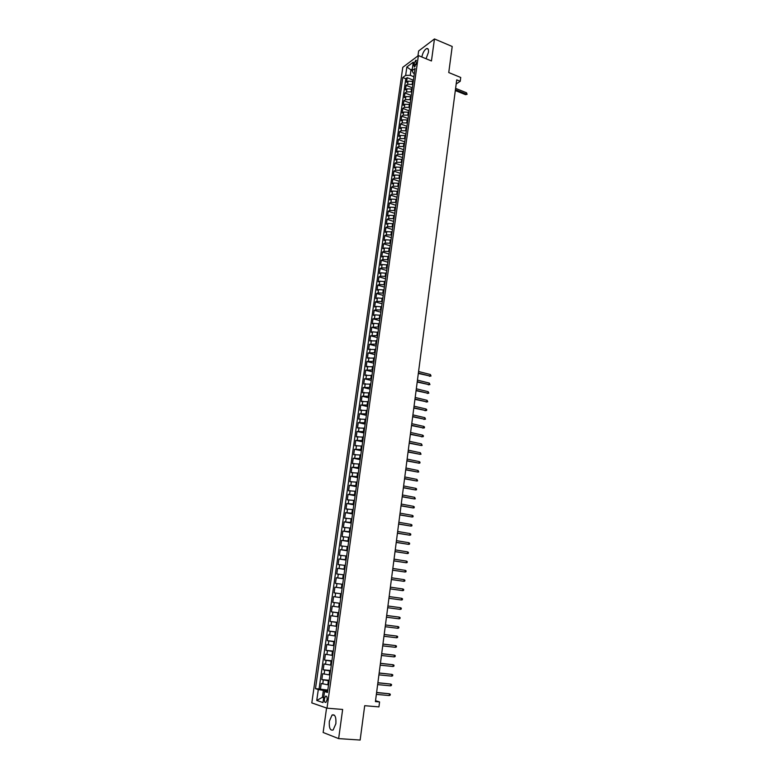 <?xml version="1.0" encoding="UTF-8"?>
<svg xmlns="http://www.w3.org/2000/svg" width="779" height="779" viewBox="0 0 779 779"><rect width="100%" height="100%" fill="white"/><g stroke="black" fill="none" stroke-linecap="round" stroke-linejoin="round"><path stroke-width="1.17" d="M335.876 723.691C336.246 717.001 334.98 714.109 332.068 715.005L329.332 721.276C328.942 727.956 330.218 730.858 333.149 729.972L335.876 723.691M426.055 58.737L428.44 52.359C428.742 49.496 428.158 48.22 426.688 48.522C424.438 49.817 422.812 52.641 421.819 56.994M327.083 699.717C327.248 696.981 326.732 695.803 325.544 696.192L324.395 698.831C324.23 701.567 324.746 702.736 325.934 702.356L327.083 699.717M326.567 708.033L323.139 732.484L338.641 738.609L360.141 740.05L364.699 705.696L378.935 706.894L379.577 701.947L375.536 700.711M402.782 67.315L311.804 702.911L327.005 708.179L418.391 55.572L402.782 67.315M418.391 55.572L431.449 60.966L434.468 38.95L418.635 50.976L417.943 55.903M434.468 38.95L452.209 46.487L448.753 72.554L460.72 77.472L460.233 81.289L456.718 79.847L375.42 701.587L379.577 701.947M413.26 81.367L408.05 81.182L406.531 82.282L407.183 77.696L413.425 80.198M412.831 84.444L407.621 84.249L406.093 85.339L412.354 87.813M406.093 85.339L405.44 89.936L406.969 88.855L412.179 89.049M411.098 96.762L405.878 96.547L404.35 97.618L405.012 93.003L411.283 95.466M410.017 104.493L404.788 104.279L403.259 105.331L403.921 100.695L410.202 103.14M408.926 112.254L403.688 112.03L402.168 113.062L402.821 108.417L409.121 110.832M407.836 120.044L402.587 119.81L401.068 120.823L401.721 116.159L408.04 118.564M406.735 127.853L401.487 127.61L399.958 128.613L400.62 123.939L406.95 126.315M405.635 135.692L400.377 135.449L398.848 136.422L399.52 131.729L405.859 134.085M404.535 143.56L399.257 143.307L397.738 144.261L398.41 139.558L404.768 141.895M403.425 151.457L398.147 151.194L396.618 152.139L397.29 147.406L403.668 149.724M402.315 159.383L397.027 159.101L395.498 160.026L396.17 155.294L402.568 157.582M401.195 167.329L395.898 167.047L394.378 167.952L395.05 163.191L401.458 165.469M400.075 175.304L394.778 175.012L393.249 175.898L393.931 171.127L400.348 173.376M398.955 183.308L393.638 183.016L392.119 183.883L392.801 179.092L399.228 181.322M397.826 191.342L392.509 191.04L390.98 191.887L391.662 187.077L398.108 189.287M396.696 199.405L391.37 199.093L389.841 199.921L390.532 195.101L396.988 197.282M395.557 207.496L390.221 207.165L388.702 207.983L389.383 203.144L395.868 205.305M394.417 215.608L389.072 215.277L387.553 216.075L388.244 211.216L394.739 213.358M393.278 223.758L387.923 223.417L386.403 224.186L387.095 219.318L393.599 221.431M392.129 231.938L386.764 231.587L385.245 232.337L385.936 227.449L392.46 229.542M390.97 240.136L385.605 239.776L384.086 240.507L384.787 235.599L391.321 237.673M389.821 248.374L384.446 248.004L382.927 248.715L383.619 243.788L390.172 245.843M388.663 256.632L383.278 256.252L381.759 256.943L382.46 252.007L389.023 254.032M387.494 264.918L382.099 264.539L380.58 265.211L381.291 260.244L387.874 262.25M386.326 273.244L380.931 272.845L379.412 273.497L380.113 268.521L386.715 270.498M385.157 281.589L379.743 281.19L378.224 281.823L378.935 276.827L385.547 278.785M383.979 289.973L378.565 289.564L377.046 290.168L377.757 285.153L384.388 287.091M382.801 298.386L377.377 297.958L375.858 298.552L376.569 293.517L383.21 295.426M381.613 306.819L376.179 306.39L374.66 306.955L375.381 301.911L382.041 303.8M380.425 315.291L374.981 314.852L373.462 315.398L374.183 310.334L380.863 312.194M379.237 323.791L373.784 323.343L372.265 323.869L372.985 318.786L379.675 320.617M378.039 332.321L372.576 331.864L371.057 332.37L371.778 327.268L378.487 329.079M376.832 340.89L369.85 340.9L370.57 335.778L377.299 337.57M375.624 349.479L368.633 349.459L369.363 344.318L376.101 346.08M374.417 358.106L367.415 358.058L368.146 352.897L374.903 354.63M373.199 366.763L366.188 366.675L366.928 361.495L373.696 363.209M371.982 375.449L364.962 375.332L365.702 370.132L372.489 371.817M370.755 384.164L363.735 384.018L364.475 378.798L371.281 380.464M369.528 392.908L362.498 392.733L363.238 387.504L370.064 389.13M368.301 401.691L361.252 401.487L362.001 396.229L368.837 397.835M367.065 410.504L360.015 410.26L360.755 404.992L367.61 406.57M365.818 419.355L358.759 419.073L359.508 413.785L366.383 415.343M364.572 428.236L357.503 427.924L358.262 422.608L365.147 424.136M363.326 437.146L356.246 436.795L357.006 431.469L363.91 432.968M362.069 446.085L354.981 445.705L355.74 440.359L362.663 441.829M360.804 455.063L353.715 454.654L354.474 449.279L361.417 450.729M359.538 464.08L352.439 463.622L353.208 458.237L360.161 459.659M358.272 473.116L351.163 472.639L351.933 467.225L358.905 468.617M356.996 482.191L349.878 481.675L350.647 476.251L357.639 477.615M355.721 491.306L348.593 490.751L349.362 485.307L356.373 486.641M354.435 500.449L347.298 499.865L348.077 494.392L355.097 495.697M353.15 509.632L346.003 509.008L346.782 503.516L353.822 504.792M351.855 518.843L344.707 518.181L345.487 512.67L352.546 513.916M350.56 528.094L343.393 527.393L344.182 521.862L351.261 523.079M349.255 537.374L342.088 536.643L342.877 531.083L349.966 532.281M347.94 546.692L340.774 545.923L341.562 540.344L348.671 541.502M346.636 556.04L339.449 555.232L340.238 549.643L347.376 550.772M345.311 565.427L338.125 564.58L338.914 558.971L346.071 560.072M343.987 574.853L336.791 573.967L337.589 568.329L344.756 569.4M342.663 584.308L335.457 583.393L336.255 577.736L343.442 578.768M341.329 593.802L334.113 592.848L334.921 587.171L342.117 588.174M339.995 603.336L332.769 602.342L333.578 596.636L340.793 597.62M332.769 602.342L339.995 603.297M339.459 607.162L332.224 606.15L331.416 611.866L338.661 612.791M338.115 616.744L330.871 615.692L330.062 621.428L337.326 622.324M336.762 626.355L329.517 625.264L328.699 631.029L335.983 631.896M335.408 636.015L328.154 634.885L327.326 640.669L334.639 641.497M334.045 645.703L326.781 644.535L325.963 650.338L333.285 651.137M332.682 655.431L325.408 654.224L324.58 660.056L331.922 660.816M331.309 665.198L324.025 663.951L323.197 669.804L330.559 670.534M329.936 675.004L322.642 673.708L321.815 679.59L329.196 680.291M413.853 63.742L414.331 67.004L416.278 63.459L415.801 60.197L413.853 63.742L415.996 64.608M327.628 691.431L324.551 691.538L327.482 692.463L415.071 68.455L412.081 70.655L413.289 73.08L414.36 73.518M324.551 691.538L322.993 702.57L316.751 700.457L318.299 689.561L315.476 688.665L402.762 77.51L405.664 75.368L406.862 66.965L413.269 62.174L412.081 70.655M329.108 680.904L321.815 679.59M328.553 684.848L327.803 684.78L328.358 680.836M330.481 671.079L323.197 669.804M331.854 661.293L324.58 660.056M333.227 651.536L325.963 650.338M334.59 641.828L327.326 640.669M335.944 632.149L328.699 631.029M337.297 622.509L330.062 621.428M338.651 612.907L331.416 611.866M340.793 597.61L340.063 597.512L340.598 593.705M342.127 588.106L341.397 587.999L341.932 584.211M343.461 578.631L342.731 578.524L343.257 574.746M344.785 569.196L344.055 569.089L344.591 565.32M346.11 559.789L345.379 559.682L345.905 555.933M347.424 550.432L346.694 550.315L347.22 546.576M348.729 541.093L348.009 540.977L348.534 537.257M350.034 531.804L349.313 531.677L349.839 527.967M351.339 522.534L350.618 522.417L351.134 518.717M352.634 513.312L351.913 513.186L352.429 509.505M353.919 504.12L353.208 503.994L353.724 500.322M355.205 494.957L354.494 494.831L355.01 491.169M356.49 485.833L355.769 485.697L356.285 482.055M357.765 476.748L357.055 476.612L357.561 472.98M359.031 467.692L358.321 467.546L358.837 463.933M360.297 458.665L359.596 458.519L360.102 454.917M361.563 449.678L360.852 449.532L361.359 445.939M362.819 440.719L362.118 440.563L362.615 436.99M364.075 431.79L363.374 431.644L363.871 428.08M365.322 422.9L364.621 422.744L365.117 419.199M366.568 414.038L365.867 413.883L366.364 410.348M367.805 405.216L367.104 405.051L367.6 401.536M369.042 396.423L368.34 396.258L368.837 392.752M370.268 387.66L369.577 387.494L370.064 383.998M371.495 378.925L370.804 378.76L371.291 375.274M372.713 370.229L372.021 370.054L372.508 366.588M373.93 361.563L373.238 361.388L373.725 357.931M375.147 352.926L374.456 352.751L374.942 349.304M376.354 344.318L375.663 344.143L376.15 340.705M377.552 335.749L376.87 335.564L377.348 332.146M378.75 327.199L378.068 327.014L378.555 323.606M379.948 318.689L379.266 318.504L379.743 315.106M381.135 310.208L380.464 310.023L380.941 306.634M382.323 301.755L381.652 301.561L382.119 298.191M383.511 293.332L382.83 293.138L383.307 289.778M384.69 284.939L384.008 284.744L384.485 281.394M385.858 276.584L385.186 276.379L385.654 273.039M387.027 268.249L386.355 268.044L386.822 264.724M388.195 259.943L387.523 259.738L387.991 256.427M389.354 251.675L388.692 251.461L389.149 248.16M390.513 243.428L389.851 243.214L390.308 239.922M391.662 235.209L391 234.995L391.467 231.723M392.811 227.02L392.149 226.816L392.616 223.544M393.96 218.87L393.298 218.656L393.755 215.393M395.099 210.739L394.447 210.515L394.895 207.272M396.238 202.637L395.576 202.413L396.034 199.181M397.368 194.565L396.715 194.341L397.163 191.118M398.497 186.522L397.845 186.298L398.293 183.084M399.627 178.508L398.975 178.274L399.423 175.08M400.747 170.513L400.094 170.289L400.542 167.095M401.867 162.558L401.214 162.324L401.662 159.15M402.977 154.622L402.334 154.388L402.772 151.223M404.087 146.715L403.444 146.481L403.882 143.326M405.197 138.837L404.544 138.604L404.992 135.458M406.297 130.989L405.655 130.745L406.093 127.61M407.398 123.16L406.755 122.916L407.193 119.8M408.488 115.36L407.845 115.117L408.284 112.01M409.579 107.59L408.936 107.346L409.374 104.25M410.669 99.848L410.027 99.605L410.465 96.508M411.75 92.136L411.117 91.883L411.546 88.796M407.183 77.696L405.791 78.718L319.059 688.987L327.813 690.077M327.803 684.78L321.25 683.514L320.412 689.415M333.578 596.636L340.063 597.512M334.921 587.171L341.397 587.999M336.255 577.736L342.731 578.524M337.589 568.329L344.055 569.089M338.914 558.971L345.379 559.682M340.238 549.643L346.694 550.315M341.562 540.344L348.009 540.977M342.877 531.083L349.313 531.677M344.182 521.862L350.618 522.417M345.487 512.67L351.913 513.186M346.782 503.516L353.208 503.994M348.077 494.392L354.494 494.831M349.362 485.307L355.769 485.697M350.647 476.251L357.055 476.612M351.933 467.225L358.321 467.546M353.208 458.237L359.596 458.519M354.474 449.279L360.852 449.532M355.74 440.359L362.118 440.563M357.006 431.469L363.374 431.644M358.262 422.608L364.621 422.744M359.508 413.785L365.867 413.883M360.755 404.992L367.104 405.051M362.001 396.229L368.34 396.258M363.238 387.504L369.577 387.494M364.475 378.798L370.804 378.76M365.702 370.132L372.021 370.054M366.928 361.495L373.238 361.388M368.146 352.897L374.456 352.751M369.363 344.318L375.663 344.143M370.57 335.778L376.87 335.564M371.778 327.268L378.068 327.014M372.985 318.786L379.266 318.504M374.183 310.334L375.702 309.769L380.464 310.023M375.381 301.911L376.9 301.327L381.652 301.561M376.569 293.517L378.088 292.914L382.83 293.138M377.757 285.153L379.276 284.53L384.008 284.744M378.935 276.827L380.454 276.185L385.186 276.379M380.113 268.521L381.632 267.859L386.355 268.044M381.291 260.244L382.81 259.563L387.523 259.738M382.46 252.007L383.979 251.296L388.692 251.461M383.619 243.788L385.138 243.067L389.851 243.214M384.787 235.599L386.306 234.859L391 234.995M385.936 227.449L387.465 226.679L392.149 226.816M387.095 219.318L388.614 218.529L393.298 218.656M388.244 211.216L389.763 210.408L394.447 210.515M389.383 203.144L390.912 202.316L395.576 202.413M390.532 195.101L392.051 194.253L396.715 194.341M391.662 187.077L393.191 186.22L397.845 186.298M392.801 179.092L394.32 178.206L398.975 178.274M393.931 171.127L395.45 170.231L400.094 170.289M395.05 163.191L396.579 162.275L401.214 162.324M396.17 155.294L397.699 154.349L402.334 154.388M397.29 147.406L398.819 146.452L403.444 146.481M398.41 139.558L399.929 138.584L404.544 138.604M399.52 131.729L401.039 130.745L405.655 130.745M400.62 123.939L402.149 122.926L406.755 122.916M401.721 116.159L403.249 115.136L407.845 115.117M402.821 108.417L404.35 107.375L408.936 107.346M403.921 100.695L405.44 99.634L410.027 99.605M405.012 93.003L406.531 91.932L411.117 91.883M412.11 70.392L411 69.944L410.241 75.3L405.664 75.368M413.902 76.77L410.241 75.3M338.641 738.609L342.643 709.455L327.005 708.179M456.173 83.986L460.233 81.289M412.315 68.971L411 69.944L406.862 66.965M323.723 697.439L322.389 697.322L323.674 697.75M327.716 690.769L323.373 690.379L322.389 697.322L316.751 700.457M405.791 78.718L402.762 77.51M319.059 688.987L315.476 688.665M318.299 689.561L323.373 690.379M455.316 90.549L465.53 94.658L466.348 94.142L455.423 89.731M466.524 92.779L467.098 94.317L466.348 94.142L466.524 92.779L455.608 88.368M467.098 94.317L465.53 94.658M418.323 373.453L430.193 376.062L418.381 373.063M430.397 374.524L431.03 376.014L430.193 376.062L430.397 374.524L418.576 371.515M431.03 376.014L429.375 376.257M417.203 382.061L429.102 384.641L417.252 381.691M429.297 383.093L429.94 384.573L429.102 384.641L429.297 383.093L417.456 380.133M429.94 384.573L428.284 384.816M416.074 390.698L427.992 393.239L416.122 390.337M428.197 391.691L428.839 393.171L427.992 393.239L428.197 391.691L416.327 388.779M428.839 393.171L427.174 393.405M414.934 399.364L426.892 401.876L414.983 399.014M427.087 400.318L427.729 401.798L426.892 401.876L427.087 400.318L415.188 397.456M427.729 401.798L426.074 402.032M413.805 408.06L425.772 410.543L413.844 407.729M425.977 408.975L426.736 409.588L426.619 410.455L425.772 410.543L425.977 408.975L414.048 406.161M426.619 410.455L424.954 410.689M412.656 416.794L424.662 419.238L412.704 416.473M424.867 417.671L425.509 419.151L424.662 419.238L424.867 417.671L412.909 414.895M425.509 419.151L423.844 419.375M411.516 425.558L423.542 427.963L411.555 425.246M423.747 426.395L424.506 426.999L424.389 427.866L423.542 427.963L423.747 426.395L411.76 423.669M424.389 427.866L422.724 428.09M410.367 434.351L422.422 436.727L410.397 434.059M422.617 435.149L423.387 435.743L423.27 436.62L422.422 436.727L422.617 435.149L410.611 432.472M423.27 436.62L421.605 436.844M409.209 443.173L421.293 445.52L409.248 442.9M421.497 443.933L422.15 445.403L421.293 445.52L421.497 443.933L409.452 441.303M408.05 452.034L420.163 454.342L408.089 451.771M420.368 452.755L421.02 454.215L420.163 454.342L420.368 452.755L408.293 450.174M406.891 460.925L419.024 463.193L406.92 460.671M419.229 461.596L419.998 462.181L419.881 463.067L419.024 463.193L419.229 461.596L407.135 459.074M405.723 469.844L417.885 472.084L405.752 469.61M418.089 470.487L418.751 471.947L417.885 472.084L418.089 470.487L405.966 468.004M404.554 478.803L416.746 481.003L404.583 478.579M416.95 479.397L417.612 480.857L416.746 481.003L416.95 479.397L404.788 476.962M403.376 487.79L415.596 489.962L403.405 487.586M415.801 488.345L416.58 488.91L416.463 489.806L415.596 489.962L415.801 488.345L403.61 485.96M402.198 496.807L414.438 498.94L402.217 496.622M414.652 497.323L415.314 498.784L414.438 498.94L414.652 497.323L402.431 494.996M401.01 505.863L413.289 507.957L401.039 505.688M413.493 506.331L414.272 506.886L414.155 507.791L413.289 507.957L413.493 506.331L401.243 504.062M399.822 514.948L412.13 517.013L399.841 514.792M412.334 515.377L413.113 515.932L412.997 516.837L412.13 517.013L412.334 515.377L400.055 513.157M398.634 524.072L410.961 526.098L398.653 523.936M411.166 524.462L411.955 524.997L411.838 525.913L410.961 526.098L411.166 524.462L398.867 522.281M397.436 533.226L409.793 535.212L397.446 533.099M409.997 533.576L410.786 534.112L410.669 535.017L409.793 535.212L409.997 533.576L397.67 531.453M396.229 542.418L408.615 544.365L396.248 542.311M408.829 542.72L409.618 543.245L409.501 544.161L408.615 544.365L408.829 542.72L396.462 540.645M395.031 551.639L407.436 553.557L395.041 551.542M407.651 551.902L408.439 552.418L408.323 553.343L407.436 553.557L407.651 551.902L395.255 549.877M393.814 560.899L406.258 562.769L393.823 560.822M406.472 561.114L407.261 561.63L407.144 562.555L406.258 562.769L406.472 561.114L394.047 559.147M392.597 570.189L405.07 572.029L392.606 570.131M405.284 570.355L406.083 570.871L405.966 571.796L405.07 572.029L405.284 570.355L392.83 568.446M391.379 579.518L403.882 581.319L391.389 579.469M404.097 579.644L404.895 580.151L404.778 581.076L403.882 581.319L404.097 579.644L391.603 577.784M390.152 588.875L402.685 590.638L390.162 588.846M402.899 588.963L403.697 589.46L403.58 590.394L402.685 590.638L402.899 588.963L390.386 587.162M401.701 598.311L402.509 598.808L402.383 599.742L401.487 599.996L388.925 598.262L400.669 599.898L401.487 599.996L401.701 598.311L389.149 596.568M400.279 609.392L401.185 609.129L401.302 608.185L400.494 607.698L400.279 609.392L387.699 607.708M399.685 607.581L387.913 606.004L399.685 607.581M399.072 618.818L399.978 618.545L400.094 617.601L399.286 617.114L399.072 618.818L386.452 617.192M386.676 615.488L399.286 617.114L386.676 615.468M397.855 628.283L398.77 628.001L398.887 627.056L398.079 626.579L397.855 628.283L385.206 626.715M385.43 625.001L398.079 626.579L385.439 624.962M396.638 637.777L397.553 637.495L397.67 636.54L396.862 636.073L396.638 637.777L383.959 636.268M384.183 634.544L396.862 636.073L384.193 634.495M395.42 647.32L396.336 647.018L396.453 646.064L395.635 645.596L395.42 647.32L382.703 645.869M382.927 644.136L395.635 645.596L382.937 644.067M394.193 656.892L395.109 656.58L395.226 655.616L394.408 655.158L394.193 656.892L381.447 655.49M381.671 653.756L394.408 655.158L381.681 653.669M392.957 666.493L393.882 666.181L393.999 665.217L393.181 664.76L392.957 666.493L380.181 665.159M380.405 663.416L393.181 664.76L380.425 663.309M391.72 676.143L392.645 675.812L392.772 674.848L391.944 674.4L391.72 676.143L378.915 674.857M379.139 673.114L391.944 674.4L379.159 672.988M390.483 685.822L391.409 685.481L391.535 684.517L390.707 684.069L390.483 685.822L377.64 684.605M377.873 682.842L390.707 684.069L377.883 682.706M389.237 695.54L390.162 695.189L390.289 694.216L389.461 693.787L389.237 695.54L376.364 694.381M376.588 692.619L389.461 693.787L376.617 692.453M329.186 674.935L329.731 671.001M330.559 665.13L331.114 661.215M331.932 655.353L332.477 651.458M333.305 645.625L333.85 641.74M334.668 635.927L335.204 632.061M336.022 626.267L336.567 622.421M337.375 616.647L337.911 612.81M338.719 607.065L339.255 603.238M412.198 84.19L412.627 81.113M407.621 84.249L408.05 81.182M322.74 683.962L323.295 680.028M324.132 674.137L324.687 670.213M325.515 664.341L326.07 660.436M326.898 654.594L327.453 650.699M328.271 644.876L328.826 641M329.644 635.197L330.189 631.331M331.007 625.547L331.552 621.7M332.37 615.946L332.906 612.109M333.724 606.374L334.259 602.556M335.067 596.841L335.613 593.033M336.411 587.347L336.956 583.559M337.755 577.882L338.29 574.104M339.089 568.456L339.625 564.697M340.413 559.069L340.949 555.32M341.738 549.711L342.273 545.982M343.062 540.392L343.588 536.673M344.376 531.103L344.902 527.402M345.681 521.852L346.207 518.162M346.986 512.64L347.512 508.96M348.291 503.458L348.807 499.797M349.586 494.314L350.102 490.663M350.871 485.2L351.387 481.558M352.157 476.115L352.673 472.493M353.442 467.069L353.948 463.466M354.718 458.062L355.224 454.459M355.984 449.084L356.49 445.5M357.249 440.135L357.756 436.561M358.515 431.215L359.012 427.661M359.771 422.335L360.268 418.79M361.018 413.493L361.524 409.958M362.274 404.671L362.771 401.156M363.511 395.888L364.007 392.382M364.747 387.134L365.244 383.648M365.984 378.419L366.481 374.933M367.211 369.723L367.707 366.257M368.438 361.067L368.934 357.61M369.665 352.439L370.152 349.002M370.882 343.851L371.359 340.413M372.089 335.282L372.576 331.864M373.297 326.752L373.784 323.343M374.504 318.241L374.981 314.852M375.702 309.769L376.179 306.39M376.9 301.327L377.377 297.958M378.088 292.914L378.565 289.564M379.276 284.53L379.743 281.19M380.454 276.185L380.931 272.845M381.632 267.859L382.099 264.539M382.81 259.563L383.278 256.252M383.979 251.296L384.446 248.004M385.138 243.067L385.605 239.776M386.306 234.859L386.764 231.587M387.465 226.679L387.923 223.417M388.614 218.529L389.072 215.277M389.763 210.408L390.221 207.165M390.912 202.316L391.37 199.093M392.051 194.253L392.509 191.04M393.191 186.22L393.638 183.016M394.32 178.206L394.778 175.012M395.45 170.231L395.898 167.047M396.579 162.275L397.027 159.101M397.699 154.349L398.147 151.194M398.819 146.452L399.257 143.307M399.929 138.584L400.377 135.449M401.039 130.745L401.487 127.61M402.149 122.926L402.587 119.81M403.249 115.136L403.688 112.03M404.35 107.375L404.788 104.279M405.44 99.634L405.878 96.547M406.531 91.932L406.969 88.855M415.265 66.108L413.62 65.436M334.415 715.19L332.068 715.005M428.187 49.155L426.688 48.522M326.528 696.27L325.544 696.192M416.424 60.45L415.801 60.197"/></g></svg>
